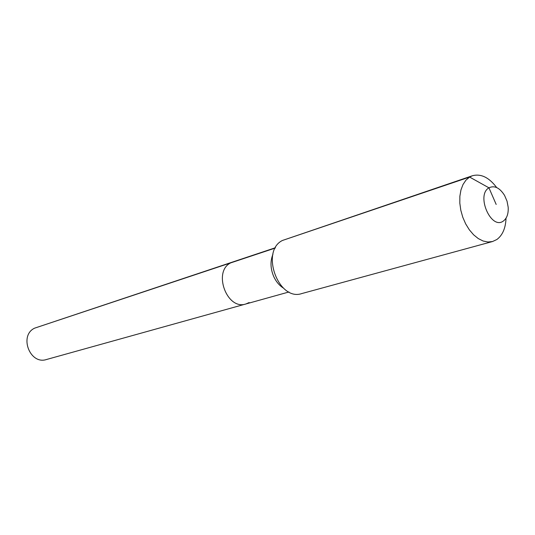 <?xml version="1.0" encoding="UTF-8"?>
<svg xmlns="http://www.w3.org/2000/svg" width="535" height="535" viewBox="0 0 535 535"><rect width="100%" height="100%" fill="white"/><g stroke="black" fill="none" stroke-linecap="round" stroke-linejoin="round"><path stroke-width="0.8" d="M249.149 302.556L245.846 303.987L46.498 359.507C29.967 365.104 18.725 335.545 34.608 328.162L275.451 247.718M288.98 291.97L245.846 303.987C227.027 310.547 212.589 271.64 230.652 262.899L34.608 328.162M496.179 204.45L488.95 187.825C494.467 185.19 499.67 187.718 504.565 195.409L507.026 201.133L508.183 207.252C508.531 213.746 506.926 218.333 503.381 221.015C491.163 230.418 475.742 195.114 488.95 187.825L469.603 177.058L472.425 175.741C480.972 173.487 489.057 177.426 496.681 187.564M506.036 218.166C505.642 228.131 502.579 235.246 496.854 239.513L492.534 241.532L487.947 242.007L483.118 241.011L478.263 238.57L473.595 234.791L469.335 229.816L465.671 223.884L462.782 217.25L460.802 210.215L459.812 203.113L459.866 196.258L460.949 189.972L463.009 184.528L465.938 180.161L469.603 177.058L282.447 240.462L472.425 175.741M492.534 241.532L301.793 293.568C278.494 301.673 260.07 251.303 282.447 240.462M245.846 303.987C227.027 310.547 212.589 271.64 230.652 262.899L275.271 248.046M283.282 287.99C279.31 285.443 276.167 281.718 273.846 276.816C270.396 268.804 270.101 261.267 272.957 254.205"/></g></svg>
